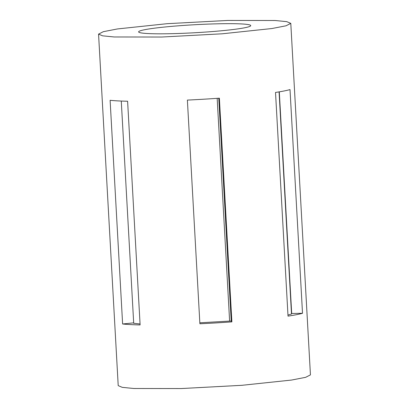 <?xml version="1.0" encoding="UTF-8"?>
<svg xmlns="http://www.w3.org/2000/svg" width="409" height="409" viewBox="0 0 409 409"><rect width="100%" height="100%" fill="white"/><g stroke="black" fill="none" stroke-linecap="round" stroke-linejoin="round"><path stroke-width="0.61" d="M241.637 23.942A56.156 4.003 176.8 0 1 250.737 25.609A56.156 4.003 176.8 0 1 210.753 31.687A56.156 4.003 176.8 0 1 147.705 33.543A56.156 4.003 176.8 0 1 138.61 31.876A56.156 4.003 176.8 0 1 178.595 25.798A56.156 4.003 176.8 0 1 241.637 23.942M114.162 36.974L102.598 35.834L98.559 34.116L103.349 31.677L117.465 28.942L167.107 23.691L227.726 20.45L275.185 20.511L286.75 21.651L290.789 23.369L285.998 25.803L271.883 28.538L222.24 33.794L161.621 37.035L114.162 36.974M290.789 23.369L310.441 374.884L305.651 377.323L291.535 380.058L241.893 385.309L181.274 388.55L133.815 388.489L122.25 387.349L118.211 385.631L98.559 34.116M130.241 324.577A96.263 6.861 176.8 0 1 122.618 323.989L110.113 100.297A96.263 6.861 176.8 0 0 117.736 100.885A96.263 6.861 176.8 0 0 127.608 101.243L140.113 324.935A96.263 6.861 176.8 0 1 130.241 324.577M219.372 98.18L231.877 321.878A96.263 6.861 176.8 0 1 199.889 323.78L187.383 100.087A96.263 6.861 176.8 0 0 219.372 98.18M290.012 89.591L302.517 313.284A96.263 6.861 176.8 0 1 288.023 316.137L275.518 92.444A96.263 6.861 176.8 0 0 290.012 89.591M140.062 323.984L133.702 323.294L121.274 101.049M133.677 322.859L122.618 323.989M231.877 321.878L231.223 321.045L218.764 98.226M217.164 98.339L229.618 321.091L231.223 321.045M229.618 321.091L199.832 322.793M302.517 313.284L291.694 313.493L279.301 91.836M279.071 91.877L291.494 314.051L287.967 315.063"/></g></svg>
